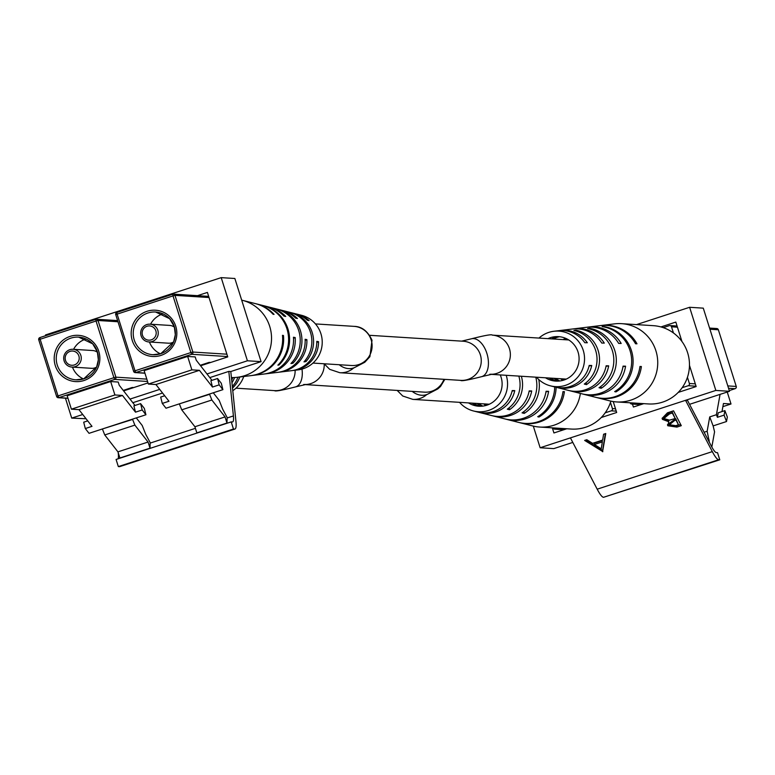<?xml version="1.0" encoding="UTF-8"?>
<svg xmlns="http://www.w3.org/2000/svg" width="775" height="775" viewBox="0 0 775 775"><rect width="100%" height="100%" fill="white"/><g stroke="black" fill="none" stroke-linecap="round" stroke-linejoin="round"><path stroke-width="1.16" d="M232.771 390.687A27.813 27.406 -86.4 0 0 243.737 376.514M234.593 377.522A29.76 29.324 93.6 0 1 231.958 382.753M231.686 380.128A30.148 29.712 -86.4 0 0 232.82 377.561M237.964 377.212A29.033 28.607 93.6 0 1 232.335 386.502M232.5 388.081A28.646 28.229 -86.4 0 0 239.804 376.989M74.332 364.948A7.13 7.023 -86.4 0 0 78.885 355.977A7.13 7.023 -86.4 0 0 70.05 351.375A7.13 7.023 -86.4 0 0 65.497 360.346A7.13 7.023 -86.4 0 0 74.332 364.948M69.818 349.699A8.912 8.787 93.6 0 1 81.21 357.072A8.912 8.787 93.6 0 1 71.93 367.079A8.912 8.787 93.6 0 1 69.818 349.699M71.93 367.079L91.576 368.319A8.912 8.787 -86.4 0 0 96.584 367.098M97.514 352.363A8.912 8.787 -86.4 0 0 92.7 350.532L73.053 349.283M85.996 338.975A21.39 21.08 -86.4 0 0 73.577 349.322M72.453 367.108A21.39 21.08 -86.4 0 0 83.468 378.936M145.923 414.761L142.193 409.975L140.595 403.63L144.334 408.415L145.923 414.761L89.038 433.332L85.298 428.546L91.992 426.357L78.943 409.646L71.387 409.171L114.903 394.969L122.45 395.453L78.943 409.646M133.726 387.577L132.196 387.481L123.235 390.406M134.986 405.461L119.253 385.301L118.226 382.036L110.67 381.552L67.163 395.754L71.387 409.171M142.193 409.975L135.499 412.164L122.45 395.453M102.416 428.963L132.612 419.44L134.869 425.117L148.064 442.031L150.001 448.163L150.156 442.593L145.748 434.378L142.203 425.465L136.303 417.909M110.67 381.552L114.903 394.969M140.595 403.63L133.901 405.809L135.499 412.164M87.711 420.883L83.7 422.191L85.298 428.546M134.869 425.117L104.751 434.949L117.945 451.854L119.883 457.986L150.001 448.163M148.064 442.031L117.945 451.854M104.751 434.949L102.494 429.263M228.819 371.399L233.411 415.933A28.162 4.456 -108.1 0 1 232.597 421.929A28.162 4.456 -108.1 0 1 232.316 421.958L231.212 421.891L233.459 429.021L234.554 429.088A35.65 5.638 71.9 0 0 234.912 429.05A35.65 5.638 71.9 0 0 235.949 421.455L230.795 371.525L228.819 371.399L209.822 377.599M86.054 418.752L71.717 418.103L65.439 398.176M45.725 335.672L45.502 334.955L221.204 277.634L247.419 360.782L206.983 373.967M247.419 360.782L261.078 361.644L234.864 278.496L221.204 277.634M162.547 393.022L132.845 402.709M261.078 361.644L230.795 371.525M159.718 389.389L130.016 399.086M82.741 414.509L71.717 418.103M197.499 295.662L207.419 292.427L227.743 356.907L200.58 365.771M148.006 382.918L123.612 390.881M118.197 452.668L118.284 453.501A28.162 4.456 -108.1 0 1 118.091 458.8M231.212 421.891L116.085 459.459L118.333 466.579L119.427 466.647A35.65 5.638 71.9 0 0 119.786 466.608A35.65 5.638 71.9 0 0 120.106 466.434M233.459 429.021L118.333 466.579M241.693 300.148A39.215 38.643 93.6 0 1 242.304 300.293A39.215 38.643 93.6 0 1 268.092 322.1A39.215 38.643 93.6 0 1 248.823 374.044A39.215 38.643 93.6 0 1 237.431 377.28A39.215 38.643 93.6 0 1 231.415 377.532M276.82 309.051A32.376 31.901 93.6 0 1 277.838 309.293L281.587 310.242A31.649 31.194 93.6 0 1 295.711 318.205L297.455 318.515A31.262 30.806 -86.4 0 0 282.594 310.513M242.304 300.293L255.304 303.587A36.716 36.183 93.6 0 1 273.052 314.233L274.05 314.408A36.493 35.96 -86.4 0 0 256.457 303.877A36.493 35.96 -86.4 0 0 255.876 303.742M262.812 305.495A35.156 34.642 93.6 0 1 263.393 305.631L268.014 306.803A34.265 33.771 93.6 0 1 284.018 316.152L285.762 316.452A33.877 33.383 -86.4 0 0 270.029 307.317A33.877 33.383 -86.4 0 0 269.022 307.074M290.392 312.49A29.76 29.324 93.6 0 1 291.41 312.732L295.168 313.681A29.033 28.607 93.6 0 1 307.375 320.278L309.109 320.588A28.646 28.229 -86.4 0 0 296.176 313.952M292.592 370.528A28.646 28.229 -86.4 0 0 293.628 370.421L298.065 369.878A27.813 27.406 -86.4 0 0 301.523 315.289L297.183 314.185M263.393 305.631A35.156 34.642 93.6 0 1 286.508 325.18A35.156 34.642 93.6 0 1 278.971 365.025L277.857 365.161A35.379 34.865 -86.4 0 0 285.5 325.016A35.379 34.865 -86.4 0 0 262.231 305.34L256.457 303.877M277.838 309.293A32.376 31.901 93.6 0 1 292.882 363.272L290.935 363.523A32.763 32.288 -86.4 0 0 275.813 308.779L270.029 307.317M291.41 312.732A29.76 29.324 93.6 0 1 305.931 361.605L303.994 361.857A30.148 29.712 -86.4 0 0 289.385 312.218L283.611 310.756M251.333 375.575A36.493 35.96 -86.4 0 0 251.923 375.507A36.493 35.96 -86.4 0 0 283.466 335.498L282.468 335.323A36.716 36.183 93.6 0 1 250.742 375.652L237.431 377.28M264.788 373.918A33.877 33.383 -86.4 0 0 265.825 373.812A33.877 33.383 -86.4 0 0 295.188 337.542L293.444 337.241A34.265 33.771 93.6 0 1 263.752 374.063L251.923 375.507M278.69 372.223A31.262 30.806 -86.4 0 0 306.871 339.605L305.137 339.295A31.649 31.194 93.6 0 1 277.653 372.368L265.825 373.812M293.628 370.421A28.646 28.229 -86.4 0 0 318.535 341.678L316.801 341.368A29.033 28.607 93.6 0 1 291.555 370.673L279.727 372.116M282.526 335.933L283.466 335.498M293.512 338.317L295.188 337.542M305.176 340.39L306.871 339.605M316.791 342.482L318.535 341.678M278.971 365.025L278.671 364.347M292.882 363.272L292.311 362.012M305.931 361.605L305.331 360.259M151.309 339.838A7.13 7.023 -86.4 0 0 155.862 330.857A7.13 7.023 -86.4 0 0 147.027 326.256A7.13 7.023 -86.4 0 0 142.474 335.226A7.13 7.023 -86.4 0 0 151.309 339.838M146.795 324.58A8.912 8.787 93.6 0 1 158.187 331.962A8.912 8.787 93.6 0 1 148.907 341.959A8.912 8.787 93.6 0 1 146.795 324.58M148.907 341.959L168.553 343.199A8.912 8.787 -86.4 0 0 173.561 341.988M174.491 327.253A8.912 8.787 -86.4 0 0 169.677 325.413L150.03 324.173M162.973 313.856A21.39 21.08 -86.4 0 0 150.553 324.202M149.43 341.988A21.39 21.08 -86.4 0 0 160.444 353.817M222.9 389.651L219.17 384.865L217.572 378.51L221.301 383.296L222.9 389.651L166.005 408.212L162.275 403.426L168.969 401.247L155.92 384.526L148.364 384.051L191.871 369.859L199.427 370.334L155.92 384.526M210.703 362.468L209.172 362.371L200.212 365.296M211.963 380.341L196.23 360.191L195.203 356.917L187.647 356.442L144.14 370.634L148.364 384.051M219.17 384.865L212.476 387.045L199.427 370.334M179.393 403.843L209.589 394.32L211.846 400.007L225.041 416.911L226.978 423.043L227.133 417.483L222.725 409.268L219.18 400.346L213.28 392.789M187.647 356.442L191.871 369.859M217.572 378.51L210.877 380.699L212.476 387.045M164.688 395.763L160.677 397.071L162.275 403.426M211.846 400.007L181.728 409.83L194.922 426.744L196.85 432.876L226.978 423.043M225.041 416.911L194.922 426.744M181.728 409.83L179.471 404.153M596.091 397.401A36.716 36.183 -86.4 0 0 596.673 397.556L609.673 400.849A39.215 38.643 -86.4 0 0 616.619 401.934L648.346 403.94A39.215 38.643 -86.4 0 0 658.266 403.271A39.215 38.643 -86.4 0 0 689.392 362.196A39.215 38.643 -86.4 0 0 653.306 325.665L621.569 323.659A39.215 38.643 -86.4 0 0 614.546 323.863L601.235 325.49A36.716 36.183 -86.4 0 0 600.644 325.568M616.619 401.934A39.215 38.643 -86.4 0 0 626.539 401.266A39.215 38.643 -86.4 0 0 657.016 355.173A39.215 38.643 -86.4 0 0 621.569 323.659M563.144 339.605A24.209 23.86 93.6 0 1 565.527 338.268M566.544 338.723A24.432 24.073 -86.4 0 0 564.898 339.712M551.567 338.869A22.746 22.417 93.6 0 1 558.572 336.641M559.618 336.728A22.969 22.63 -86.4 0 0 553.263 338.975M545.493 377.783A22.281 21.962 -86.4 0 0 578.683 354.543A22.281 21.962 -86.4 0 0 547.964 338.646M538.983 338.074A27.813 27.406 93.6 0 1 553.912 331.264L558.349 330.722A28.646 28.229 93.6 0 1 584.805 342.705L587.334 342.753A29.033 28.607 -86.4 0 0 560.422 330.47L572.25 329.026A31.262 30.806 93.6 0 1 601.749 343.054L604.277 343.102A31.649 31.194 -86.4 0 0 573.287 328.92M574.323 328.774L586.152 327.331A33.877 33.383 93.6 0 1 618.663 343.403L621.182 343.461A34.265 33.771 -86.4 0 0 588.225 327.079L600.053 325.626A36.493 35.96 93.6 0 1 635.548 343.771L636.982 343.8A36.716 36.183 -86.4 0 0 601.235 325.49M588.225 327.079A34.265 33.771 -86.4 0 0 587.188 327.215M560.422 330.47A29.033 28.607 -86.4 0 0 559.385 330.615M553.912 331.264A27.813 27.406 93.6 0 1 584.03 353.468A27.813 27.406 93.6 0 1 536.503 377.212M596.488 353.758A29.76 29.324 -86.4 0 0 573.907 330.45L575.941 330.169A30.148 29.712 93.6 0 1 586.472 384.613L584.282 384.061A29.76 29.324 -86.4 0 0 596.488 353.758M613.228 354.146A32.376 31.901 -86.4 0 0 587.576 328.571L589.61 328.3A32.763 32.288 93.6 0 1 601.216 388.285L599.017 387.733A32.376 31.901 -86.4 0 0 613.228 354.146M631.024 354.562A35.156 34.642 -86.4 0 0 602.127 326.614L603.289 326.459A35.379 34.865 93.6 0 1 632.448 354.601A35.379 34.865 93.6 0 1 615.951 391.918L614.691 391.608A35.156 34.642 -86.4 0 0 631.024 354.562M555.801 387.19A29.033 28.607 -86.4 0 0 556.808 387.461L560.567 388.411A29.76 29.324 -86.4 0 0 561.526 388.633L563.716 389.186A30.148 29.712 93.6 0 1 561.623 388.662M569.373 390.629A31.649 31.194 -86.4 0 0 570.39 390.9L574.139 391.85A32.376 31.901 -86.4 0 0 576.261 392.315L578.46 392.857A32.763 32.288 93.6 0 1 575.157 392.092M582.955 394.068A34.265 33.771 -86.4 0 0 583.962 394.339L588.583 395.502A35.156 34.642 -86.4 0 0 591.935 396.18L593.195 396.49A35.379 34.865 93.6 0 1 589.736 395.802A35.379 34.865 93.6 0 1 589.165 395.647M596.673 397.556A36.716 36.183 -86.4 0 0 641.38 366.527L639.947 366.498A36.493 35.96 93.6 0 1 595.52 397.265L589.736 395.802M583.962 394.339A34.265 33.771 -86.4 0 0 625.58 366.188L623.061 366.139A33.877 33.383 93.6 0 1 581.938 393.826L576.164 392.363M570.39 390.9A31.649 31.194 -86.4 0 0 608.675 365.839L606.147 365.781A31.262 30.806 93.6 0 1 568.366 390.387L562.592 388.924M556.808 387.461A29.033 28.607 -86.4 0 0 591.732 365.49L589.203 365.432A28.646 28.229 93.6 0 1 554.793 386.948L550.453 385.853M553.97 378.316A23.376 23.037 -86.4 0 0 558.756 381.087M559.821 380.98A23.589 23.25 93.6 0 1 555.694 378.433M562.853 380.37A24.209 23.86 93.6 0 1 560.664 378.743M562.417 378.859A24.432 24.073 -86.4 0 0 563.929 380.05M555.752 381.116A22.746 22.417 93.6 0 1 549.087 378.016M550.783 378.123A22.969 22.63 -86.4 0 0 556.799 381.155M615.757 390.939L615.951 391.918M589.61 328.3L589.756 329.046M600.857 386.454L601.216 388.285M575.941 330.169L576.106 331.012M586.103 382.685L586.472 384.613M639.898 366.827L641.38 366.527M622.964 366.72L625.58 366.188M606.04 366.362L608.675 365.839M589.068 366.023L591.732 365.49M630.133 402.787L630.143 402.806A1.782 1.753 -86.4 0 0 632.352 403.959L634.987 403.097M679.123 392.121L678.542 392.082M682.155 387.703L688.239 385.718A1.782 1.753 -86.4 0 0 689.382 383.48L687.435 377.309M673.456 332.969L671.508 326.798A1.782 1.753 -86.4 0 0 669.3 325.655L663.216 327.641M722.891 406.633L731.009 403.988L723.453 403.513L722 411.573M724.896 410.634L724.092 415.129L717.398 417.308L718.202 412.813L724.896 410.634L727.328 417.037L726.514 421.532L713.126 425.901L714.56 431.83L711.828 447.01M704.117 432.227L707.149 431.239L709.726 416.902L716.42 414.722L720.072 394.368M709.726 416.902L713.126 425.901M724.092 415.129L726.514 421.532M717.398 417.308L716.42 414.722M727.241 392.034L731.009 403.988M709.387 442.341L707.149 431.239M708.34 440.336L709.193 440.064M680.683 424.497L676.672 425.804L667.595 424.468L667.808 425.756L668.767 421.755L662.451 419.372L662.112 418.393L667.449 412.813L673.543 410.827L681.293 425.669L676.895 427.103L667.808 425.756L667.488 424.845M719.772 459.808L603.541 497.298A35.65 5.638 -108.1 0 1 597.186 489.18L570.419 437.875L685.546 400.317L687.522 400.442L711.402 446.197A28.162 4.456 71.9 0 0 716.42 452.61L717.524 452.677L719.772 459.808L718.677 459.74A35.65 5.638 -108.1 0 1 712.322 451.612L685.546 400.317L715.838 390.435L689.624 307.287L703.283 308.15L729.498 391.298L715.838 390.435M602.853 451.631L584.631 440.413L586.811 439.706L592.555 443.339L602.65 440.035L603.589 434.233L605.769 433.525L602.572 451.728M689.624 307.287L636.546 324.599M533.307 426.105L540.136 447.756L553.796 448.618L572.793 442.428M540.136 447.756L570.419 437.875M689.556 404.327L729.498 391.298M601.255 417.522L616.677 412.494L613.228 401.566M552.313 427.848L553.922 432.963L566.787 428.769M632.477 404.085L633.408 407.03L643.763 403.649M681.952 341.504L675.829 322.08L660.939 326.934M678.232 392.412L696.163 386.56L689.469 365.345M662.451 419.372L662.228 418.083L668.554 420.457L668.767 421.755M669.222 412.658L669.435 413.947L664.291 418.18L664.475 418.713L669.542 420.166L675.199 418.519L672.099 411.719L669.222 412.658L664.078 416.892L664.291 417.628M674.415 419.198L674.628 420.486L669.639 424.555L669.823 425.068L675.722 425.698L678.474 424.807L675.771 418.752L669.416 423.266L669.639 423.973M675.771 418.752L675.994 420.05L674.628 420.486M678.474 424.807L675.994 420.05M672.099 411.719L672.322 413.007L669.435 413.947M675.199 418.519L672.322 413.007M602.349 450.44L585.842 440.026M605.323 433.671L602.64 450.343M602.349 441.895L602.136 440.607L594.173 443.203L594.396 444.492L601.245 448.812L602.349 441.895L594.396 444.492M519.124 422.52A36.716 36.183 -86.4 0 0 519.696 422.666L532.696 425.959A39.215 38.643 -86.4 0 0 539.642 427.044L571.369 429.059A39.215 38.643 -86.4 0 0 581.289 428.391A39.215 38.643 -86.4 0 0 610.865 401.13M539.642 427.044A39.215 38.643 -86.4 0 0 549.562 426.376A39.215 38.643 -86.4 0 0 580.368 393.429M468.517 402.903A22.281 21.962 -86.4 0 0 500.233 374.916M506.211 375.294A27.813 27.406 93.6 0 1 459.527 402.332M521.362 376.253A30.148 29.712 93.6 0 1 509.504 409.733L507.305 409.181A29.76 29.324 -86.4 0 0 518.843 376.098M538.79 379.566A32.763 32.288 93.6 0 1 524.239 413.395L522.05 412.852A32.376 31.901 -86.4 0 0 535.777 377.173M478.824 412.3A29.033 28.607 -86.4 0 0 479.832 412.581L483.59 413.53A29.76 29.324 -86.4 0 0 484.549 413.753L486.748 414.305A30.148 29.712 93.6 0 1 484.646 413.782M492.406 415.739A31.649 31.194 -86.4 0 0 493.413 416.01L497.163 416.969A32.376 31.901 -86.4 0 0 499.294 417.425L501.483 417.967A32.763 32.288 93.6 0 1 498.18 417.202M505.978 419.178A34.265 33.771 -86.4 0 0 506.986 419.449L511.607 420.622A35.156 34.642 -86.4 0 0 514.968 421.29L516.218 421.6A35.379 34.865 93.6 0 1 512.769 420.912A35.379 34.865 93.6 0 1 512.188 420.767M556.121 387.277A35.379 34.865 93.6 0 1 538.974 417.028L537.724 416.718A35.156 34.642 -86.4 0 0 554.697 386.928M519.696 422.666A36.716 36.183 -86.4 0 0 564.403 391.646L562.97 391.617A36.493 35.96 93.6 0 1 518.543 422.375L512.769 420.912M506.986 419.449A34.265 33.771 -86.4 0 0 548.603 391.307L546.084 391.249A33.877 33.383 93.6 0 1 504.971 418.936L499.187 417.473M493.413 416.01A31.649 31.194 -86.4 0 0 531.698 390.949L529.18 390.9A31.262 30.806 93.6 0 1 491.389 415.507L485.615 414.044M479.832 412.581A29.033 28.607 -86.4 0 0 514.755 390.6L512.227 390.552A28.646 28.229 93.6 0 1 477.817 412.067L473.477 410.973M476.993 403.436A23.376 23.037 -86.4 0 0 481.788 406.207M482.844 406.1A23.589 23.25 93.6 0 1 478.718 403.543M485.886 405.49A24.209 23.86 93.6 0 1 483.697 403.862M485.45 403.969A24.432 24.073 -86.4 0 0 486.952 405.16M478.776 406.226A22.746 22.417 93.6 0 1 472.111 403.126M473.816 403.233A22.969 22.63 -86.4 0 0 479.832 406.265M538.78 416.049L538.974 417.028M523.89 411.564L524.239 413.395M509.127 407.805L509.504 409.733M562.931 391.937L564.403 391.646M545.997 391.83L548.603 391.307M529.063 391.482L531.698 390.949M512.091 391.133L514.755 390.6M553.166 427.907L553.166 427.916A1.782 1.753 -86.4 0 0 555.375 429.069L558.01 428.217M602.146 417.231L601.565 417.192M605.188 412.823L611.262 410.837A1.782 1.753 -86.4 0 0 612.405 408.59L610.458 402.428M303.664 384.507L305.863 384.487L295.43 386.928A19.607 11.199 -105 0 0 301.988 369.094M305.534 384.536A19.607 19.327 -86.4 0 0 324.202 363.833M352.412 368.299L354.33 367.689A19.607 15.665 -112.2 0 1 339.188 364.725M354.33 367.689L364.783 362.264L369.898 356.694L372.01 340.235C367.738 331.07 361.741 326.449 354.01 326.362A19.607 19.327 93.6 0 1 371.177 339.925A19.607 19.327 93.6 0 1 351.53 365.509L312.993 363.068M412.213 391.385A19.607 15.665 67.8 0 0 427.345 394.349L425.436 394.959M397.178 390.426L402.729 396.006L412.833 399.377A19.607 19.327 -86.4 0 0 426.705 394.611M461.687 341.136L471.403 338.801A19.607 11.199 75 0 1 486.894 353.419A19.607 11.199 75 0 1 481.575 376.679C468.071 380.099 461.115 381.329 460.699 380.37L339.808 372.717A19.607 19.327 93.6 0 0 353.681 367.96M471.403 338.801C484.908 335.381 491.863 334.151 492.28 335.12A19.607 19.327 93.6 0 1 509.446 348.682A19.607 19.327 93.6 0 1 491.679 374.286M369.665 335.313L463.179 341.233A19.607 19.327 93.6 0 1 480.345 354.795A19.607 19.327 93.6 0 1 460.699 380.37M295.43 386.928C281.935 390.358 274.97 391.578 274.553 390.619A19.607 19.327 -86.4 0 0 295.11 370.237M305.147 384.603L424.555 392.16A19.607 19.327 -86.4 0 0 443.939 379.304M70.07 336.408A23.173 22.833 93.6 0 1 98.783 351.366A23.173 22.833 93.6 0 1 83.981 380.525A23.173 22.833 93.6 0 1 55.277 365.567A23.173 22.833 93.6 0 1 70.07 336.408M78.682 337.135L92.69 343.829L97.359 351.86L98.338 359.823L96.681 366.866L83.729 378.849A21.39 21.08 -86.4 0 0 78.682 337.135A21.39 21.08 -86.4 0 0 56.41 361.14A21.39 21.08 -86.4 0 0 83.748 378.849L75.979 379.837M117.955 321.751L98.018 320.482L115.882 377.163L146.814 379.12M147.56 381.474L114.748 379.401L58.852 397.633L67.938 398.214M56.633 396.451L38.75 339.799L56.643 396.49A1.782 1.753 -86.4 0 0 58.852 397.633L58.018 395.918L113.906 377.687L96.042 321.015L40.145 339.247L58.018 395.918L56.623 396.48A1.782 1.782 0 0 0 58.203 397.72L67.977 398.34M39.883 337.58A1.782 1.753 -86.4 0 0 38.769 339.779L40.145 339.247L39.893 337.571L95.771 319.348M98.018 320.482A1.782 1.753 -86.4 0 0 95.809 319.329L96.042 321.015L98.018 320.482M117.587 320.588L96.449 319.252A1.782 1.782 0 0 0 95.79 319.339L39.913 337.571A1.782 1.782 0 0 0 38.75 339.799M115.882 377.163L113.906 377.687L114.748 379.401A1.782 1.753 -86.4 0 0 115.882 377.163M233.411 415.933L227.123 417.987M195.416 428.333L150.147 443.106M234.554 429.088L119.427 466.647M147.047 311.288A23.173 22.833 93.6 0 1 175.76 326.256A23.173 22.833 93.6 0 1 160.958 355.415A23.173 22.833 93.6 0 1 132.254 340.448A23.173 22.833 93.6 0 1 147.047 311.288M155.659 312.025L169.667 318.709L174.336 326.74L175.315 334.703L173.658 341.756L160.706 353.739A21.39 21.08 -86.4 0 0 155.659 312.025A21.39 21.08 -86.4 0 0 133.377 336.03A21.39 21.08 -86.4 0 0 160.696 353.739L152.956 354.718M209.027 297.522L174.985 295.372L192.859 352.044L226.891 354.194M227.637 356.558L191.716 354.291L135.828 372.523L144.915 373.095M133.61 371.341L115.756 314.698L133.62 371.37A1.782 1.753 -86.4 0 0 135.828 372.523L134.995 370.808L190.882 352.567L173.009 295.895L117.122 314.137L134.995 370.808L133.591 371.361A1.782 1.782 0 0 0 135.179 372.601L144.954 373.221M208.659 296.37L173.426 294.132A1.782 1.782 0 0 0 172.767 294.219L173.009 295.895L174.985 295.372A1.782 1.753 -86.4 0 0 172.777 294.219L116.889 312.451A1.782 1.782 0 0 0 115.727 314.689L117.122 314.137L116.87 312.461L172.748 294.229M116.86 312.47A1.782 1.753 -86.4 0 0 115.746 314.66M192.859 352.044L190.882 352.567L191.716 354.291A1.782 1.753 -86.4 0 0 192.859 352.044M632.352 403.959L641.138 404.511M727.803 385.911L736.221 386.444A1.782 1.753 93.6 0 1 735.087 388.682L729.275 390.59L735.087 388.682L728.539 388.275M696.057 386.212L688.239 385.718M689.382 383.48L695.311 383.858M716.148 328.619A1.782 1.753 93.6 0 1 718.357 329.772L736.25 386.454L718.357 329.772L709.929 329.239M677.437 327.176L671.508 326.798M718.367 329.801L718.357 329.772A1.782 1.782 0 0 0 716.798 328.532L709.561 328.077M735.107 388.682L735.087 388.682A1.782 1.782 0 0 0 736.25 386.454M597.186 489.18L712.322 451.612M603.541 497.298L718.677 459.74M676.672 425.804L676.895 427.103M555.375 429.069L564.161 429.631M616.251 411.147L611.262 410.837M612.405 408.59L615.505 408.793M274.553 390.619L236.017 388.178M412.833 399.377L489.335 404.221M491.292 374.354L566.312 379.101M492.28 335.12L568.782 339.963M481.575 376.679L491.999 374.238L489.8 374.257M444.831 379.363L440.539 386.454L437.827 388.905L427.345 394.349M354.01 326.362L315.473 323.921M324.153 363.775L329.704 369.346L339.808 372.717M234.912 429.05L119.786 466.608M669.949 325.568L677.069 326.023M631.702 404.037L640.818 404.618M669.639 424.555L669.416 423.266M664.291 418.18L664.078 416.892M554.726 429.156L563.842 429.728"/></g></svg>
